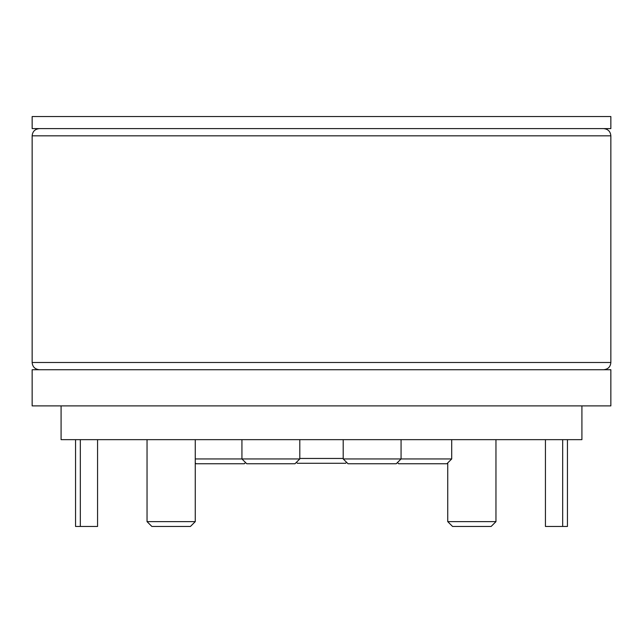 <?xml version="1.0" encoding="UTF-8"?>
<svg xmlns="http://www.w3.org/2000/svg" width="643" height="643" viewBox="0 0 643 643"><rect width="100%" height="100%" fill="white"/><g stroke="black" fill="none" stroke-linecap="round" stroke-linejoin="round"><path stroke-width="0.96" d="M495.962 521.634L491.139 526.456L452.559 526.456L447.737 521.634L495.962 521.634L495.962 439.651M195.263 521.634L190.441 526.456L151.861 526.456L147.038 521.634L195.263 521.634L195.263 439.651M245.546 462.558L244.34 463.764L196.115 463.764L195.263 462.912M195.263 458.941L299.799 458.941L299.799 439.651M299.799 458.941L294.976 463.764L246.751 463.764L241.929 458.941L241.929 439.651M401.071 439.651L401.071 458.941L396.249 463.764L348.024 463.764L343.201 458.941L451.707 458.941L451.707 439.651M346.577 462.317L345.613 463.281L297.387 463.281L296.423 462.317L294.976 463.764M299.799 458.459L343.201 458.459M61.085 405.894L61.085 439.651L581.915 439.651L581.915 405.894M32.158 116.544L610.85 116.544L610.85 128.6L32.158 128.6L32.15 116.544M610.85 369.725L32.15 369.725L32.15 405.894L610.85 405.894L610.85 369.725M567.447 439.651L567.447 526.456L545.433 526.456L545.433 439.651M562.673 526.456L562.673 439.651M97.567 439.651L97.567 526.456L75.552 526.456L75.552 439.651M80.327 526.456L80.327 439.651M451.707 458.941L446.885 463.764L398.66 463.764L397.454 462.558L396.249 463.764M32.15 135.834L32.15 362.491L610.85 362.491L610.85 135.834L32.15 135.834C32.536 131.477 34.947 129.066 39.384 128.6M447.737 521.634L447.737 462.912M147.038 521.634L147.038 439.651L147.038 521.634L151.861 526.456M343.201 458.941L343.201 439.651M610.85 135.834C610.464 131.477 608.053 129.066 603.616 128.6M610.85 362.491C610.464 366.848 608.053 369.259 603.616 369.725M32.15 362.491C32.536 366.848 34.947 369.259 39.384 369.725"/></g></svg>
